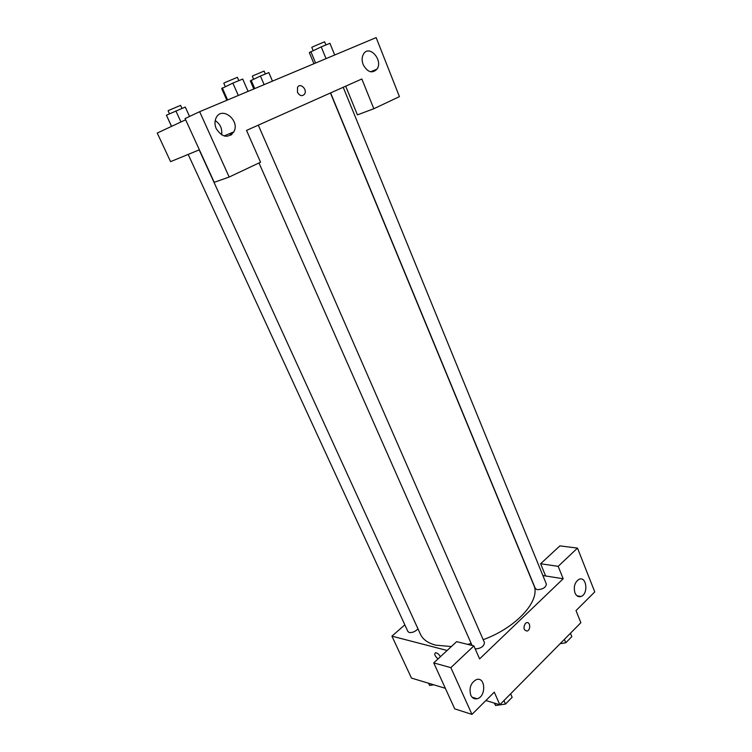 <?xml version="1.0" encoding="UTF-8"?>
<svg xmlns="http://www.w3.org/2000/svg" width="752" height="752" viewBox="0 0 752 752"><rect width="100%" height="100%" fill="white"/><g stroke="black" fill="none" stroke-linecap="round" stroke-linejoin="round"><path stroke-width="1.13" d="M542.878 575.534L545.604 575.966L540.622 563.746L559.892 545.877L577.489 548.105L594.757 591.899L576.004 610.605L580.873 622.684L499.836 704.746L485.877 700.535M445.334 688.296L411.466 678.078L391.924 636.164L404.82 624.837M574.97 592.943C576.38 596.054 578.391 597.238 580.995 596.486C588.619 594.127 586.682 575.947 579.143 579.275C574.763 582.104 573.372 586.654 574.97 592.943M540.622 563.746L558.172 566.341L577.489 548.105M545.604 575.966L563.182 578.758L558.172 566.341M435.577 652.745C433.979 653.958 434.788 656.017 438.012 658.931C434.788 656.017 433.979 653.958 435.577 652.745C437.344 652.924 438.961 654.24 440.418 656.693M447.13 650.471L391.924 636.164M433.735 662.897L450.852 667.644L473.882 645.902L456.643 641.653L433.735 662.897L454.725 708.854L471.974 714.4L494.28 692.15L499.836 704.746M470.78 695.177C472.247 698.129 474.371 699.313 477.153 698.74C486.309 696.794 485.632 676.48 476.514 679.564C470.799 682.694 468.881 687.901 470.78 695.177M471.974 714.4L450.852 667.644M473.882 645.902L479.607 658.893L563.182 578.758M525.385 623.417L526.447 622.731C530.235 621.199 531.015 629.932 527.19 631.031C523.636 630.364 523.035 627.826 525.385 623.417C523.035 627.826 523.636 630.364 527.19 631.031C531.015 629.932 530.235 621.199 526.447 622.731M330.598 92.91L535.302 588.449L537.219 589.671C542.794 589.408 545.839 587.547 546.375 584.088L343.213 87.288M475.226 648.957C481.036 648.468 484.109 646.335 484.438 642.556L258.293 125.161M188.179 154.404L407.922 631.558L409.257 632.517C412.566 632.799 415.461 631.558 417.952 628.794M199.177 149.883L420.471 634.303C422.859 639.454 427.907 643.063 435.605 645.131L451.35 646.56M467.612 644.361L471.184 643.496M483.188 639.689C516.972 627.459 541.177 599.964 533.732 585.056L330.438 92.985M231.738 134.523L230.638 135.012M246.524 130.406L361.844 78.979L373.829 108.73L399.434 96.641L376.15 37.6L199.656 111.7L229.181 177.04L260.559 162.225L246.524 130.406M199.365 149.808L170.582 161.642L157.243 133.057L185.65 119.784M230.62 134.965L231.87 134.411M297.454 92.252L297.529 87.317C300.142 82.316 307.577 89.46 304.598 94.066C302.163 96.641 299.775 96.04 297.454 92.252C299.775 96.04 302.163 96.641 304.598 94.066C307.577 89.46 300.142 82.316 297.519 87.317M363.178 64.634C361.684 60.574 361.806 57.03 363.545 53.984C369.26 44.18 383.426 60.32 377.006 69.128C372.165 73.837 367.559 72.333 363.178 64.634M216.238 128.677C214.63 124.86 214.564 121.298 216.05 117.998C221.614 105.553 240.433 120.461 233.853 131.863C228.072 138.565 222.207 137.503 216.238 128.677M221.586 134.852C222.432 128.818 220.308 124.052 215.204 120.546M224.895 135.595L224.792 136.14M229.962 133.489L230.742 135.228M229.181 177.04L214.217 182.322L185.086 118.543L199.656 111.7M345.704 86.17L357.416 114.868L373.829 108.73M189.551 116.447L185.274 107.057L166.427 115.197L171.494 126.402M175.883 110.939L180.95 121.984M166.427 115.197L171.578 126.364M169.491 113.825L168.091 110.77L168.918 110.3L180.602 105.365L181.993 108.42M272.478 81.131L268.812 72.568L260.427 76.037L250.322 80.878L253.828 88.962M260.427 76.037L264.131 84.638M251.121 80.22L254.749 88.576M253.556 79.12L252.296 76.206L253.339 75.632L264.084 71.073L265.343 74.006M248.085 91.368L242.717 79.054L232.866 83.096L221.68 88.557L226.869 100.279M232.866 83.096L238.299 95.476M222.272 87.89L227.612 99.96M225.252 86.536L223.786 83.218L224.886 82.588L237.378 77.315L238.835 80.652M334.706 54.999L329.931 43.306L321.217 46.878L309.326 52.584L313.941 63.723M321.217 46.878L326.039 58.637M310.839 51.55L315.586 63.027M313.095 50.534L311.789 47.376L313.142 46.633L324.601 41.774L325.898 44.96M433.744 684.799L429.627 685.448L428.565 683.239M428.612 683.248L429.627 685.448M510.646 693.805L512.159 697.292L505.494 704.069L495.606 705.498L494.177 703.035M503.962 700.573L505.494 704.069M494.572 703.158L495.606 705.498M570.43 633.259L571.811 636.643L565.795 642.763L560.118 643.703M564.395 639.369L565.795 642.763M580.995 596.486L576.963 595.781M477.153 698.74L472.106 697.207M258.998 162.958L472.049 645.451M377.006 69.128L370.642 71.807M233.853 131.863L224.058 135.952"/></g></svg>
